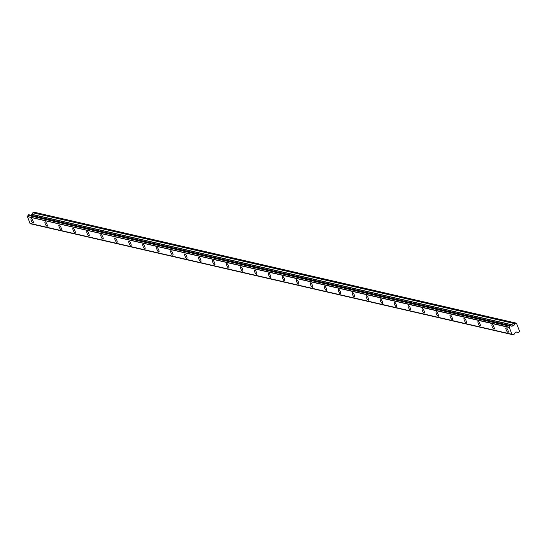 <?xml version="1.0" encoding="UTF-8"?>
<svg xmlns="http://www.w3.org/2000/svg" width="547" height="547" viewBox="0 0 547 547"><rect width="100%" height="100%" fill="white"/><g stroke="black" fill="none" stroke-linecap="round" stroke-linejoin="round"><path stroke-width="0.82" d="M507.951 332.35A2.496 0.725 -115 0 0 508.122 332.337A2.496 0.725 -115 0 0 507.835 330.026A2.496 0.725 -115 0 0 506.187 327.803A2.496 0.725 -115 0 0 506.016 327.817A2.496 0.725 -115 0 0 506.296 330.128A2.496 0.725 -115 0 0 507.951 332.35M33.039 223.087A2.496 0.725 -115 0 0 33.21 223.073A2.496 0.725 -115 0 0 32.929 220.762A2.496 0.725 -115 0 0 31.275 218.547A2.496 0.725 -115 0 0 31.104 218.554A2.496 0.725 -115 0 0 31.391 220.872A2.496 0.725 -115 0 0 33.039 223.087M47.008 226.301A2.496 0.725 -115 0 0 47.179 226.287A2.496 0.725 -115 0 0 46.898 223.976A2.496 0.725 -115 0 0 45.244 221.761A2.496 0.725 -115 0 0 45.073 221.767A2.496 0.725 -115 0 0 45.353 224.085A2.496 0.725 -115 0 0 47.008 226.301M60.977 229.514A2.496 0.725 -115 0 0 61.148 229.501A2.496 0.725 -115 0 0 60.861 227.19A2.496 0.725 -115 0 0 59.213 224.974A2.496 0.725 -115 0 0 59.042 224.981A2.496 0.725 -115 0 0 59.322 227.299A2.496 0.725 -115 0 0 60.977 229.514M74.946 232.728A2.496 0.725 -115 0 0 75.117 232.714A2.496 0.725 -115 0 0 74.83 230.403A2.496 0.725 -115 0 0 73.182 228.188A2.496 0.725 -115 0 0 73.011 228.195A2.496 0.725 -115 0 0 73.291 230.513A2.496 0.725 -115 0 0 74.946 232.728M88.908 235.942A2.496 0.725 -115 0 0 89.079 235.928A2.496 0.725 -115 0 0 88.799 233.617A2.496 0.725 -115 0 0 87.151 231.402A2.496 0.725 -115 0 0 86.98 231.408A2.496 0.725 -115 0 0 87.26 233.726A2.496 0.725 -115 0 0 88.908 235.942M102.877 239.155A2.496 0.725 -115 0 0 103.048 239.142A2.496 0.725 -115 0 0 102.768 236.83A2.496 0.725 -115 0 0 101.113 234.615A2.496 0.725 -115 0 0 100.942 234.622A2.496 0.725 -115 0 0 101.229 236.933A2.496 0.725 -115 0 0 102.877 239.155M116.846 242.369A2.496 0.725 -115 0 0 117.017 242.355A2.496 0.725 -115 0 0 116.737 240.044A2.496 0.725 -115 0 0 115.082 237.829A2.496 0.725 -115 0 0 114.911 237.836A2.496 0.725 -115 0 0 115.198 240.147A2.496 0.725 -115 0 0 116.846 242.369M130.815 245.582A2.496 0.725 -115 0 0 130.986 245.569A2.496 0.725 -115 0 0 130.706 243.258A2.496 0.725 -115 0 0 129.051 241.042A2.496 0.725 -115 0 0 128.88 241.049A2.496 0.725 -115 0 0 129.16 243.36A2.496 0.725 -115 0 0 130.815 245.582M144.784 248.796A2.496 0.725 -115 0 0 144.955 248.782A2.496 0.725 -115 0 0 144.668 246.471A2.496 0.725 -115 0 0 143.02 244.256A2.496 0.725 -115 0 0 142.849 244.263A2.496 0.725 -115 0 0 143.129 246.574A2.496 0.725 -115 0 0 144.784 248.796M158.753 252.01A2.496 0.725 -115 0 0 158.924 251.996A2.496 0.725 -115 0 0 158.637 249.685A2.496 0.725 -115 0 0 156.989 247.463A2.496 0.725 -115 0 0 156.818 247.476A2.496 0.725 -115 0 0 157.098 249.788A2.496 0.725 -115 0 0 158.753 252.01M172.715 255.223A2.496 0.725 -115 0 0 172.886 255.21A2.496 0.725 -115 0 0 172.606 252.899A2.496 0.725 -115 0 0 170.958 250.676A2.496 0.725 -115 0 0 170.787 250.69A2.496 0.725 -115 0 0 171.067 253.001A2.496 0.725 -115 0 0 172.715 255.223M186.684 258.437A2.496 0.725 -115 0 0 186.855 258.423A2.496 0.725 -115 0 0 186.575 256.112A2.496 0.725 -115 0 0 184.927 253.89A2.496 0.725 -115 0 0 184.756 253.904A2.496 0.725 -115 0 0 185.036 256.215A2.496 0.725 -115 0 0 186.684 258.437M200.653 261.651A2.496 0.725 -115 0 0 200.824 261.637A2.496 0.725 -115 0 0 200.544 259.326A2.496 0.725 -115 0 0 198.889 257.104A2.496 0.725 -115 0 0 198.718 257.117A2.496 0.725 -115 0 0 199.005 259.428A2.496 0.725 -115 0 0 200.653 261.651M214.622 264.864A2.496 0.725 -115 0 0 214.793 264.851A2.496 0.725 -115 0 0 214.513 262.539A2.496 0.725 -115 0 0 212.858 260.317A2.496 0.725 -115 0 0 212.687 260.331A2.496 0.725 -115 0 0 212.974 262.642A2.496 0.725 -115 0 0 214.622 264.864M228.591 268.078A2.496 0.725 -115 0 0 228.762 268.064A2.496 0.725 -115 0 0 228.482 265.753A2.496 0.725 -115 0 0 226.827 263.531A2.496 0.725 -115 0 0 226.656 263.545A2.496 0.725 -115 0 0 226.937 265.856A2.496 0.725 -115 0 0 228.591 268.078M242.56 271.291A2.496 0.725 -115 0 0 242.731 271.278A2.496 0.725 -115 0 0 242.444 268.967A2.496 0.725 -115 0 0 240.796 266.745A2.496 0.725 -115 0 0 240.625 266.758A2.496 0.725 -115 0 0 240.906 269.069A2.496 0.725 -115 0 0 242.56 271.291M256.522 274.505A2.496 0.725 -115 0 0 256.7 274.491A2.496 0.725 -115 0 0 256.413 272.18A2.496 0.725 -115 0 0 254.765 269.958A2.496 0.725 -115 0 0 254.594 269.972A2.496 0.725 -115 0 0 254.875 272.283A2.496 0.725 -115 0 0 256.522 274.505M270.492 277.719A2.496 0.725 -115 0 0 270.662 277.705A2.496 0.725 -115 0 0 270.382 275.394A2.496 0.725 -115 0 0 268.734 273.172A2.496 0.725 -115 0 0 268.563 273.185A2.496 0.725 -115 0 0 268.844 275.497A2.496 0.725 -115 0 0 270.492 277.719M284.461 280.932A2.496 0.725 -115 0 0 284.631 280.919A2.496 0.725 -115 0 0 284.351 278.608A2.496 0.725 -115 0 0 282.696 276.385A2.496 0.725 -115 0 0 282.525 276.399A2.496 0.725 -115 0 0 282.813 278.71A2.496 0.725 -115 0 0 284.461 280.932M298.43 284.146A2.496 0.725 -115 0 0 298.6 284.132A2.496 0.725 -115 0 0 298.32 281.821A2.496 0.725 -115 0 0 296.665 279.599A2.496 0.725 -115 0 0 296.495 279.613A2.496 0.725 -115 0 0 296.782 281.924A2.496 0.725 -115 0 0 298.43 284.146M312.399 287.36A2.496 0.725 -115 0 0 312.569 287.346A2.496 0.725 -115 0 0 312.289 285.035A2.496 0.725 -115 0 0 310.634 282.813A2.496 0.725 -115 0 0 310.464 282.826A2.496 0.725 -115 0 0 310.744 285.137A2.496 0.725 -115 0 0 312.399 287.36M326.368 290.573A2.496 0.725 -115 0 0 326.538 290.56A2.496 0.725 -115 0 0 326.251 288.248A2.496 0.725 -115 0 0 324.603 286.026A2.496 0.725 -115 0 0 324.433 286.04A2.496 0.725 -115 0 0 324.713 288.351A2.496 0.725 -115 0 0 326.368 290.573M340.337 293.787A2.496 0.725 -115 0 0 340.507 293.773A2.496 0.725 -115 0 0 340.22 291.462A2.496 0.725 -115 0 0 338.572 289.24A2.496 0.725 -115 0 0 338.402 289.254A2.496 0.725 -115 0 0 338.682 291.565A2.496 0.725 -115 0 0 340.337 293.787M354.299 297A2.496 0.725 -115 0 0 354.47 296.987A2.496 0.725 -115 0 0 354.189 294.676A2.496 0.725 -115 0 0 352.541 292.454A2.496 0.725 -115 0 0 352.371 292.467A2.496 0.725 -115 0 0 352.651 294.778A2.496 0.725 -115 0 0 354.299 297M368.268 300.214A2.496 0.725 -115 0 0 368.439 300.2A2.496 0.725 -115 0 0 368.158 297.889A2.496 0.725 -115 0 0 366.511 295.667A2.496 0.725 -115 0 0 366.34 295.681A2.496 0.725 -115 0 0 366.62 297.992A2.496 0.725 -115 0 0 368.268 300.214M382.237 303.428A2.496 0.725 -115 0 0 382.408 303.414A2.496 0.725 -115 0 0 382.127 301.103A2.496 0.725 -115 0 0 380.473 298.881A2.496 0.725 -115 0 0 380.302 298.894A2.496 0.725 -115 0 0 380.589 301.206A2.496 0.725 -115 0 0 382.237 303.428M396.206 306.641A2.496 0.725 -115 0 0 396.377 306.628A2.496 0.725 -115 0 0 396.096 304.317A2.496 0.725 -115 0 0 394.442 302.094A2.496 0.725 -115 0 0 394.271 302.108A2.496 0.725 -115 0 0 394.558 304.419A2.496 0.725 -115 0 0 396.206 306.641M410.175 309.855A2.496 0.725 -115 0 0 410.346 309.841A2.496 0.725 -115 0 0 410.059 307.53A2.496 0.725 -115 0 0 408.411 305.308A2.496 0.725 -115 0 0 408.24 305.322A2.496 0.725 -115 0 0 408.52 307.633A2.496 0.725 -115 0 0 410.175 309.855M424.144 313.069A2.496 0.725 -115 0 0 424.315 313.055A2.496 0.725 -115 0 0 424.028 310.744A2.496 0.725 -115 0 0 422.38 308.522A2.496 0.725 -115 0 0 422.209 308.535A2.496 0.725 -115 0 0 422.489 310.846A2.496 0.725 -115 0 0 424.144 313.069M438.106 316.282A2.496 0.725 -115 0 0 438.277 316.269A2.496 0.725 -115 0 0 437.997 313.957A2.496 0.725 -115 0 0 436.349 311.735A2.496 0.725 -115 0 0 436.178 311.749A2.496 0.725 -115 0 0 436.458 314.06A2.496 0.725 -115 0 0 438.106 316.282M452.075 319.496A2.496 0.725 -115 0 0 452.246 319.482A2.496 0.725 -115 0 0 451.966 317.171A2.496 0.725 -115 0 0 450.318 314.949A2.496 0.725 -115 0 0 450.147 314.963A2.496 0.725 -115 0 0 450.427 317.274A2.496 0.725 -115 0 0 452.075 319.496M466.044 322.709A2.496 0.725 -115 0 0 466.215 322.696A2.496 0.725 -115 0 0 465.935 320.385A2.496 0.725 -115 0 0 464.28 318.163A2.496 0.725 -115 0 0 464.109 318.176A2.496 0.725 -115 0 0 464.396 320.487A2.496 0.725 -115 0 0 466.044 322.709M480.013 325.923A2.496 0.725 -115 0 0 480.184 325.909A2.496 0.725 -115 0 0 479.904 323.598A2.496 0.725 -115 0 0 478.249 321.376A2.496 0.725 -115 0 0 478.078 321.39A2.496 0.725 -115 0 0 478.365 323.701A2.496 0.725 -115 0 0 480.013 325.923M493.982 329.137A2.496 0.725 -115 0 0 494.153 329.123A2.496 0.725 -115 0 0 493.873 326.812A2.496 0.725 -115 0 0 492.218 324.59A2.496 0.725 -115 0 0 492.047 324.603A2.496 0.725 -115 0 0 492.327 326.915A2.496 0.725 -115 0 0 493.982 329.137M510.693 325.622L509.838 326.019L27.945 215.156L28.8 214.752L510.843 325.718A0.95 0.889 103 0 0 511.889 326.108L513.982 325.356L514.809 323.537L516.382 323.236A0.376 0.349 -77 0 1 516.464 323.277L519.65 331.503A0.376 0.349 -77 0 1 519.623 331.591L518.33 332.624L516.566 332.015L514.618 333.137A0.95 0.889 103 0 0 514.153 334.238L513.1 334.73A0.95 0.889 103 0 0 512.095 334.32L30.16 223.463M30.085 223.45L27.391 216.509L509.366 327.277A0.95 0.889 103 0 0 509.79 326.203L509.838 326.019M509.284 327.38L511.978 334.313M30.618 215.169L32.191 214.376L32.813 212.783L514.706 323.646M514.809 323.537L32.813 212.783M32.916 212.674L33.989 212.174L515.883 323.038L33.989 212.174M513.1 334.73L31.206 223.86L513.168 334.805M509.366 327.277L27.391 216.509M27.473 216.414A0.95 0.889 103 0 0 27.897 215.34L509.79 326.203M510.98 325.903L511.889 326.108M27.35 216.619L509.243 327.489M511.876 334.272L29.982 223.402M510.344 325.615L28.451 214.745M28.177 214.875L510.071 325.745M514.084 325.246L32.191 214.376M32.088 214.486L513.982 325.356M512.265 326.149L510.932 325.841M510.727 325.629L28.834 214.759M512.013 334.333L30.119 223.463M513.209 334.819L31.316 223.949"/></g></svg>
